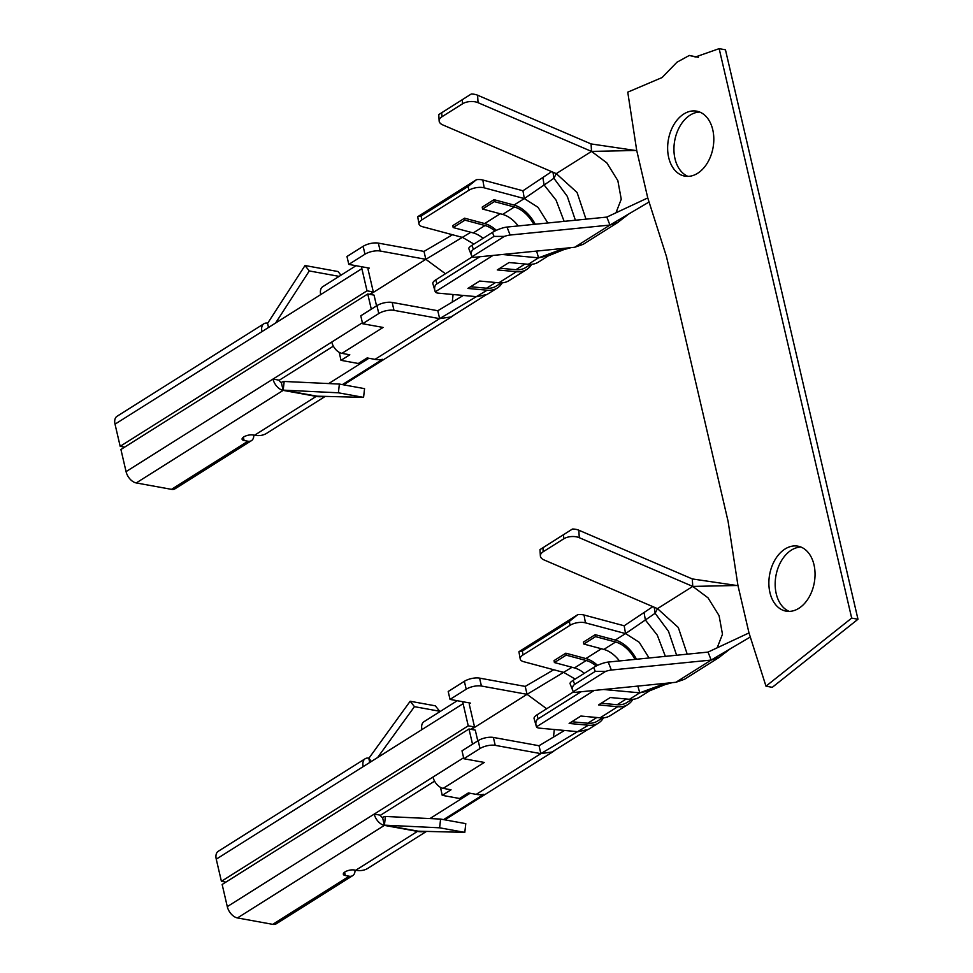 <?xml version="1.0" encoding="UTF-8"?>
<svg xmlns="http://www.w3.org/2000/svg" width="973" height="973" viewBox="0 0 973 973"><rect width="100%" height="100%" fill="white"/><g stroke="black" fill="none" stroke-linecap="round" stroke-linejoin="round"><path stroke-width="1.46" d="M687.218 654.172L678.303 627.488L657.493 608.636L544.016 559.913A11.007 5.777 -3.4 0 1 540.368 555.936A11.007 5.777 -3.4 0 1 543.177 551.764L563.756 538.811A11.007 5.777 -3.4 0 1 579.276 537.692L578.826 530.212L692.302 578.935L736.683 585.491M723.024 654.184L719.302 657.322L711.19 660.059L750.292 637.011M692.302 578.935L692.752 586.415L737.948 585.466L748.991 632.924L765.982 686.184L851.679 618.11L719.156 48.65L725.457 49.793L857.979 619.254L851.679 618.11M683.995 679.458L675.919 682.28L576.101 692.253A11.007 2.542 -21.5 0 1 573.255 691.754L573.085 691.341C571.929 688.203 572.465 685.868 574.678 684.36L595.257 671.394L605.583 671.394A11.007 2.542 -21.5 0 1 611.372 670.032L608.222 662.066L708.04 652.092L748.991 632.924M717.174 647.823L722.477 634.238L719.071 615.629L708.016 597.836L692.752 586.415L579.276 537.692M575.165 679.081L563.841 672.452L523.705 661.701A11.007 4.804 -10 0 1 520.214 658.989A11.007 4.804 -10 0 1 523.036 654.926L570.056 625.311A11.007 4.804 -10 0 1 585.418 622.829L584.043 615.021L624.18 625.773L652.847 606.641M617.733 706.702A37.436 23.011 57.8 0 0 627.938 704.501L610.302 715.605A37.436 23.011 -122.2 0 1 600.11 717.806L617.733 706.702L598.517 704.939L610.266 697.532L629.495 699.295A37.436 23.011 57.8 0 0 639.687 697.094L649.976 690.611L639.772 692.825L665.69 683.301M649.076 657.979L639.237 642.302L625.554 633.581L655.133 613.282L657.493 608.636L692.752 586.415M654.221 607.225L655.133 613.282L668.487 631.295L676.612 655.23M555.036 750.134L552.64 751.886L540.866 753.637L495.221 745.354A11.007 4.257 166.9 0 0 480.005 748.553L463.841 758.733L462.005 750.815L478.169 740.635A11.007 4.257 -13.1 0 1 493.384 737.437L539.03 745.732L564.535 730.455M546.668 708.758L527.062 694.321L572.051 667.271M553.479 737.084L554.318 729.519M429.969 818.561L470.129 793.263M440.489 787.364L442.216 795.342L451.034 789.796L443.165 788.361A11.007 6.775 57.8 0 1 432.997 777.05L374.228 814.073L380.516 815.216L434.59 781.149M355.023 870.13A11.007 6.775 -122.2 0 1 352.7 875.651L276.296 923.778A11.007 6.775 -122.2 0 1 272.72 924.35L237.461 917.94A11.007 6.775 -122.2 0 1 227.293 906.629L222.148 884.481L468.986 728.984L475.274 730.127L477.779 740.879M468.986 728.984L472.525 744.199M539.03 745.732L540.866 753.637L476.223 794.369L468.354 792.934L459.536 798.492L442.216 795.342M463.841 758.733L484.311 762.443L443.165 788.361M476.223 794.369A37.436 23.011 57.8 0 0 483.751 794.309L443.591 819.607M424.897 831.356A37.436 23.011 -122.2 0 1 417.453 831.392A2.201 1.508 100.3 0 1 418.159 831.185L464.802 832.377L465.787 823.645L440.599 819.071L439.626 827.804L464.802 832.377M426.49 831.392L367.867 868.317A37.436 23.011 -122.2 0 1 355.741 870.263L354.172 869.984A6.604 2.554 166.9 0 0 346.923 870.969A6.604 2.554 166.9 0 0 343.323 874.253A6.604 2.554 166.9 0 0 345.354 875.53L349.125 876.223L272.72 924.35M582.766 244.454L574.69 247.276L474.873 257.249A11.007 2.542 -21.5 0 1 472.027 256.75L471.856 256.337C470.701 253.199 471.236 250.864 473.45 249.356L494.029 236.39L504.355 236.39A11.007 2.542 -21.5 0 1 510.144 235.028L506.994 227.062L606.811 217.088L647.763 197.92L666.432 256.434L728.096 521.394L737.948 585.466M615.945 212.819L621.248 199.234L617.843 180.625L606.787 162.832L591.523 151.411L636.719 150.462L647.763 197.92M606.811 217.088L609.962 225.055L649.064 202.007M621.796 219.18L618.074 222.318L609.962 225.055L510.144 235.028M585.989 219.168L577.074 192.484L556.264 173.632L442.788 124.909A11.007 5.777 -3.4 0 1 439.139 120.932A11.007 5.777 -3.4 0 1 441.949 116.76L462.528 103.807A11.007 5.777 -3.4 0 1 478.047 102.688L477.597 95.208L591.073 143.931L635.454 150.487M547.848 222.975L538.008 207.298L524.325 198.577L553.905 178.278L567.259 196.291L575.384 220.226M522.951 190.769L524.325 198.577L484.189 187.825L482.815 180.017L522.951 190.769L551.618 171.637M548.736 255.583L538.543 257.821L564.462 248.297M339.261 352.36L340.988 360.338L349.806 354.792L341.937 353.357L383.082 327.439L362.613 323.729L360.776 315.811L376.94 305.631A11.007 4.257 -13.1 0 1 392.155 302.433L437.801 310.728L463.306 295.451M473.936 244.077L462.613 237.448L422.477 226.697A11.007 4.804 -10 0 1 418.986 223.985A11.007 4.804 -10 0 1 421.808 219.922L468.828 190.307A11.007 4.804 -10 0 1 484.189 187.825M445.439 273.754L425.833 259.317L470.823 232.267M452.25 302.08L453.09 294.515M451.302 316.699L486.585 294.539L476.843 296.692L438.385 293.165A11.007 3.697 -16.1 0 1 435.247 291.815L435.004 291.061C434.116 287.716 434.749 285.308 436.901 283.848L479.932 256.738M453.807 315.13L451.411 316.882L439.638 318.633L487.12 290.209L467.904 288.446L479.653 281.039L498.881 282.802L516.505 271.698A37.436 23.011 57.8 0 0 526.709 269.497A37.436 23.011 57.8 0 0 531.647 264.315M361.567 266.724A11.007 6.775 57.8 0 0 361.871 268.67L367.016 290.818L373.316 291.961L368.159 269.813A2.201 1.35 57.8 0 1 368.56 268.244A2.201 1.35 57.8 0 1 369.278 268.122L348.808 264.401L346.972 256.495L363.136 246.315A11.007 4.257 -13.1 0 1 378.351 243.116L423.997 251.411L452.518 234.736M536.61 251.083L538.543 257.821L502.384 254.5M688.033 176.393A33.033 22.695 100.3 0 1 673.961 147.604A33.033 22.695 100.3 0 1 690.125 115.13A33.033 22.695 100.3 0 1 699.721 112.041M789.261 611.397A33.033 22.695 100.3 0 1 775.931 575.736A33.033 22.695 100.3 0 1 800.949 547.045M636.719 150.462L627.755 92.155L662.041 77.56L676.965 62.223L689.31 55.461L698.346 57.285M765.982 686.184L772.282 687.327L857.979 619.254M574.678 684.36L573.109 680.37A11.007 2.542 158.5 0 0 570.069 683.691L573.085 691.341M522.355 651.022L518.986 651.679L577.767 614.656L569.363 621.406L522.355 651.022L523.036 654.926M584.043 615.021A11.007 4.804 170 0 0 577.767 614.656M552.53 751.703L587.814 729.543L578.071 731.696L539.614 728.169A11.007 3.697 -16.1 0 1 536.476 726.819L536.232 726.065C535.345 722.72 535.977 720.312 538.13 718.852L581.161 691.742M538.13 718.852L536.987 714.863A11.007 3.697 163.9 0 0 534.092 718.609L536.232 726.065M578.826 530.212A11.007 5.777 176.6 0 0 572.452 529.032L539.991 549.599L572.452 529.032M608.222 662.066A11.007 2.542 158.5 0 0 593.676 667.417L573.109 680.37M437.801 310.728L439.638 318.633L393.992 310.351A11.007 4.257 166.9 0 0 378.777 313.549L376.94 305.631M124.641 447.13L120.178 446.315L115.021 424.167A11.007 6.775 -122.2 0 1 117.028 416.286L263.951 323.729A11.007 6.775 -122.2 0 1 267.526 323.158L268.524 327.475M323.668 396.352A37.436 23.011 -122.2 0 1 316.225 396.388A2.201 1.508 100.3 0 1 316.93 396.181L363.574 397.373L364.559 388.641L339.37 384.067L338.397 392.8L363.574 397.373M325.262 396.388L266.638 433.313A37.436 23.011 -122.2 0 1 254.512 435.259L252.944 434.98A6.604 2.554 -13.1 0 0 245.695 435.965A6.604 2.554 -13.1 0 0 242.095 439.249A6.604 2.554 -13.1 0 0 244.126 440.526L247.896 441.219L171.491 489.346L136.232 482.936A11.007 6.775 -122.2 0 1 126.064 471.625L120.92 449.477L367.758 293.98L374.046 295.123L376.551 305.875M439.638 318.633L374.994 359.365A37.436 23.011 57.8 0 0 382.523 359.305L342.362 384.603M516.505 271.698L497.288 269.935L509.037 262.528L528.266 264.291A37.436 23.011 57.8 0 0 538.458 262.09L548.748 255.607M417.758 216.675L476.539 179.652L468.135 186.402L421.127 216.018L417.758 216.675M482.815 180.017A11.007 4.804 170 0 0 476.539 179.652M535.247 224.24A28.618 17.599 57.8 0 0 514.036 205.048L493.968 199.672L482.219 207.079L482.559 209.037L502.627 214.413A26.417 16.249 -122.2 0 1 518.256 225.943M483.058 238.324A26.417 16.249 57.8 0 0 473.243 232.924L453.175 227.548L452.834 225.59L464.583 218.183L484.651 223.559A28.618 17.599 -122.2 0 1 496.339 230.333M348.808 264.401L364.972 254.221A11.007 4.257 166.9 0 1 380.188 251.022L425.833 259.317L370.129 294.418M362.613 323.729L378.777 313.549M253.795 435.126A11.007 6.775 -122.2 0 1 251.472 440.647L175.067 488.774A11.007 6.775 -122.2 0 1 171.491 489.346M251.472 440.647A11.007 6.775 -122.2 0 1 247.896 441.219M636.476 659.244A28.618 17.599 57.8 0 0 615.264 640.052L595.196 634.676L595.549 636.634L615.605 642.01A26.417 16.249 -122.2 0 1 635.016 659.39M595.196 634.676L583.447 642.083L583.788 644.041L603.856 649.417A26.417 16.249 -122.2 0 1 619.485 660.947M595.549 636.634L583.788 644.041M631.939 699.368L626.758 702.628A35.235 21.661 -122.2 0 1 617.162 704.707L601.205 703.248M627.938 704.501A37.436 23.011 57.8 0 0 632.876 699.319M584.287 673.328A26.417 16.249 57.8 0 0 574.471 667.928L554.403 662.552L554.063 660.594L565.812 653.187L585.88 658.563A28.618 17.599 -122.2 0 1 597.568 665.337M596.157 666.019A26.417 16.249 57.8 0 0 586.22 660.521L566.152 655.145L565.812 653.187M554.403 662.552L566.152 655.145M571.82 721.759L587.777 723.219A35.235 21.661 57.8 0 0 597.373 721.139L602.555 717.879M603.491 717.831A37.436 23.011 -122.2 0 1 598.553 723.012A37.436 23.011 -122.2 0 1 588.349 725.213L569.132 723.45L580.881 716.043L600.11 717.806M369.363 757.529L368.864 758.308L369.363 757.529A2.201 1.508 100.3 0 1 368.755 758.162L369.752 762.479M439.103 712.163L439.638 711.239L435.357 705.826L410.168 701.253L369.412 757.541M410.168 701.253L414.449 706.666L377.633 757.505M371.358 761.458L368.864 758.308M414.449 706.666L439.638 711.239M225.87 882.134L221.406 881.319L216.249 859.171A11.007 6.775 -122.2 0 1 218.256 851.29L365.179 758.733A11.007 6.775 -122.2 0 0 363.184 766.615L421.954 729.592A11.007 6.775 57.8 0 1 423.96 721.711L457.261 700.718M385.405 816.469A11.007 7.565 -79.7 0 0 382.559 817.478L384.396 825.384A2.201 1.508 100.3 0 1 385.101 825.177L384.42 825.153L385.405 816.469L440.599 819.071M418.11 831.173L385.15 825.189L439.626 827.804M637.838 686.087L639.772 692.825L603.613 689.504M624.18 625.773L625.554 633.581L585.418 622.829M798.857 608.307A33.033 22.695 100.3 0 1 786.05 611.141A33.033 22.695 100.3 0 1 769.631 574.593A33.033 22.695 100.3 0 1 797.86 546.157A33.033 22.695 100.3 0 1 815.046 573.535A33.033 22.695 100.3 0 1 798.857 608.307M689.31 55.461L695.476 56.969L719.156 48.65M683.824 113.987A33.033 22.695 100.3 0 1 696.632 111.153A33.033 22.695 100.3 0 1 713.051 147.701A33.033 22.695 100.3 0 1 684.822 176.137A33.033 22.695 100.3 0 1 667.636 148.76A33.033 22.695 100.3 0 1 683.824 113.987M462.795 701.728A11.007 6.775 57.8 0 0 463.099 703.674L468.244 725.822L474.544 726.965L469.387 704.817A2.201 1.35 57.8 0 1 469.789 703.248A2.201 1.35 57.8 0 1 470.506 703.126L450.037 699.405L448.2 691.499L464.364 681.319A11.007 4.257 -13.1 0 1 479.58 678.12L525.225 686.415L553.746 669.74M450.037 699.405L466.201 689.225L464.364 681.319M352.7 875.651A11.007 6.775 -122.2 0 1 349.125 876.223M468.244 725.822L221.406 881.319M474.544 726.965L470.81 729.312M365.179 758.733A11.007 6.775 -122.2 0 1 368.755 758.162M540.866 753.637L588.349 725.213M525.225 686.415L527.062 694.321L481.416 686.026A11.007 4.257 166.9 0 0 466.201 689.225M536.987 714.863L573.401 691.925M536.476 726.819L594.223 690.441M708.04 652.092L711.19 660.059L611.372 670.032M382.559 817.478A2.201 1.35 -122.2 0 1 380.516 815.216M355.741 870.263L417.453 831.392L384.396 825.384A11.007 6.775 -122.2 0 1 374.228 814.073L227.293 906.629M493.968 199.672L494.32 201.63L514.376 207.006A26.417 16.249 -122.2 0 1 533.788 224.386M494.32 201.63L482.559 209.037M530.711 264.364L525.529 267.624A35.235 21.661 -122.2 0 1 515.933 269.703L499.976 268.244M494.929 231.015A26.417 16.249 57.8 0 0 484.992 225.517L464.924 220.141L464.583 218.183M453.175 227.548L464.924 220.141M526.709 269.497L509.074 280.601A37.436 23.011 -122.2 0 1 498.881 282.802M502.263 282.827A37.436 23.011 -122.2 0 1 497.325 288.008A37.436 23.011 -122.2 0 1 487.12 290.209M470.591 286.755L486.549 288.215A35.235 21.661 57.8 0 0 496.145 286.135L501.326 282.875M477.597 95.208A11.007 5.777 176.6 0 0 471.224 94.028L438.762 114.595L471.224 94.028M473.45 249.356L471.881 245.366A11.007 2.542 158.5 0 0 468.84 248.687L471.856 256.337M506.994 227.062A11.007 2.542 158.5 0 0 492.447 232.413L471.881 245.366M436.901 283.848L435.758 279.859A11.007 3.697 163.9 0 0 432.863 283.605L435.004 291.061M284.177 381.465A11.007 7.565 -79.7 0 0 281.331 382.474L283.167 390.38A2.201 1.508 100.3 0 1 283.873 390.173L283.192 390.149L284.177 381.465L339.37 384.067M283.873 390.173L338.397 392.8M362.394 322.756L272.999 379.069L279.287 380.212L333.362 346.145M331.769 342.046A11.007 6.775 57.8 0 0 341.937 353.357M374.994 359.365L367.125 357.93L358.307 363.488L340.988 360.338M328.74 383.557L368.901 358.259M340.964 275.213L338.069 271.54L305.011 265.532L268.134 322.525A2.201 1.508 100.3 0 1 267.526 323.158M275.602 323.012L309.28 270.944L305.011 265.532M309.28 270.944L339.127 276.368M263.951 323.729A11.007 6.775 -122.2 0 0 261.956 331.611L320.725 294.588A11.007 6.775 57.8 0 1 322.732 286.707L356.033 265.714M591.073 143.931L591.523 151.411L478.047 102.688M472.027 256.75L504.355 236.39M552.992 172.221L553.905 178.278L556.264 173.632L591.523 151.411M435.758 279.859L472.173 256.921M435.247 291.815L492.995 255.437M423.997 251.411L425.833 259.317M367.016 290.818L120.178 446.315M373.316 291.961L369.582 294.308M367.758 293.98L371.297 309.195M281.331 382.474A2.201 1.35 -122.2 0 1 279.287 380.212M254.512 435.259L316.225 396.388L283.167 390.38A11.007 6.775 -122.2 0 1 272.999 379.069L126.064 471.625M573.255 691.754L605.583 671.394M660.618 683.8L660.837 684.554L664.948 684.664L648.383 691.317M644.053 612.406L645.354 619.971L657.286 635.138L665.362 656.361M527.062 694.321L471.358 729.422M463.622 757.76L432.997 777.05M542.825 177.402L544.126 184.967L556.057 200.134L564.133 221.358M559.39 248.796L559.609 249.55L563.695 249.672L571.066 247.629M574.69 247.276L609.962 225.055M570.056 625.311L569.363 621.406M563.756 538.811L563.525 535.065M543.177 551.764L542.958 548.03M595.257 671.394L593.676 667.417M393.992 310.351L392.155 302.433M528.266 264.291L538.543 257.821M421.808 219.922L421.127 216.018M468.828 190.307L468.135 186.402M514.036 205.048L524.325 198.577M484.651 223.559L500.207 213.756M363.136 246.315L364.972 254.221M615.605 642.01L603.856 649.417M626.235 699.003L617.162 704.707M574.471 667.928L586.22 660.521M587.777 723.219L596.838 717.515M478.169 740.635L480.005 748.553M493.384 737.437L495.221 745.354M463.099 703.674L421.954 729.592M363.184 766.615L216.249 859.171M470.506 703.126L469.375 703.832M481.416 686.026L479.58 678.12M345.354 875.53L344.576 872.209M384.396 825.384L237.461 917.94M585.88 658.563L601.436 648.76M629.495 699.295L639.772 692.825M615.264 640.052L625.554 633.581M514.376 207.006L502.627 214.413M525.006 263.999L515.933 269.703M473.243 232.924L484.992 225.517M486.549 288.215L495.61 282.511M462.528 103.807L462.297 100.061M494.029 236.39L492.447 232.413M441.949 116.76L441.73 113.026M283.921 390.185L316.882 396.169M378.351 243.116L380.188 251.022M243.347 437.205L244.126 440.526M369.278 268.122L368.147 268.828M361.871 268.67L320.725 294.588M261.956 331.611L115.021 424.167M283.167 390.38L136.232 482.936M675.919 682.28L711.19 660.059M730.236 648.833L721.078 655.851M444.831 819.838L553.005 751.703M629.008 213.829L619.862 220.847M563.695 249.672L547.154 256.313M618.086 222.331L582.827 244.551M518.974 651.995L520.214 658.989M539.991 549.599L540.368 555.936M343.603 384.834L451.776 316.699M598.553 723.012L588.264 729.482M672.294 682.632L664.948 684.664M417.745 216.991L418.986 223.985M438.762 114.595L439.139 120.932M497.325 288.008L487.035 294.478M719.315 657.334L684.055 679.555"/></g></svg>
